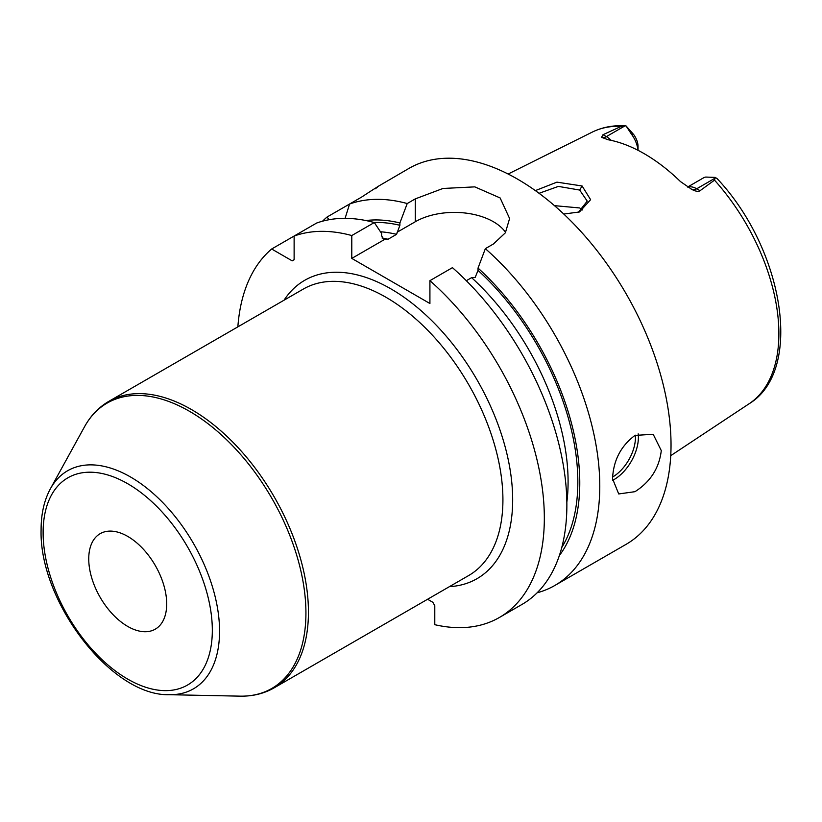 <?xml version="1.0" encoding="UTF-8"?>
<svg xmlns="http://www.w3.org/2000/svg" width="822" height="822" viewBox="0 0 822 822"><rect width="100%" height="100%" fill="white"/><g stroke="black" fill="none" stroke-linecap="round" stroke-linejoin="round"><path stroke-width="1.23" d="M687.788 187.128A20.673 11.94 60 0 1 696.707 188.772L700.056 190.704L714.503 180.141L715.232 177.408L717.164 178.662C783.304 248.747 804.327 370.208 749.109 403.766L670.742 455.665M700.056 190.704C698.464 191.845 695.741 191.434 691.898 189.461L691.107 189.039M715.366 178.004L696.707 188.772A10.337 5.97 -60 0 1 691.898 189.461L680.493 181.59A158.615 91.581 -120 0 0 607.972 139.719L601.56 137.305L603.029 134.685L606.369 136.616L625.018 125.848L626.076 125.941L631.419 134.13A20.673 11.94 60 0 1 637.964 150.282M602.033 137.634L601.56 137.305A10.337 5.97 120 0 0 606.369 136.616A20.673 11.94 60 0 1 611.229 140.387M638.036 150.323L638.036 146.46A13.779 7.953 -120 0 0 633.628 134.489L626.076 125.941L625.018 125.848L621.319 126.341L603.029 134.685M535.358 190.601L556.926 182.145L582.099 185.978L590.607 199.674L579.469 211.963L563.769 214.049M687.624 187.026L703.427 177.901A20.673 11.94 60 0 1 705.769 177.059L715.232 177.408M537.105 592.806A217.07 125.324 -120 0 0 554.819 585.48L626.076 544.349A217.07 125.324 60 0 0 671.029 444.979A217.07 125.324 -120 0 0 576.273 226.523A217.07 125.324 -120 0 0 409.007 168.376L377.195 186.923M375.335 188.762C380.73 184.755 376.178 187.508 361.68 197.044L327.105 216.998A217.07 125.324 -120 0 0 322.553 221.18M505.622 232.41A55.249 31.894 0 0 0 415.285 221.745L415.285 198.883L407.219 203.537A217.07 125.324 -120 0 0 349.566 204.031L345.096 218.344M415.285 198.883L442.945 188.474L474.818 186.871L500.136 197.958L509.599 218.498L505.376 232.801L493.416 243.99L485.35 248.655A217.07 125.324 -120 0 1 599.783 486.11A217.07 125.324 -120 0 1 554.819 585.48M612.554 478.733C613.366 460.433 620.836 445.997 634.974 435.413L653.182 434.273L661.289 450.6C659.182 468.15 650.418 481.846 634.974 491.679L618.719 493.95L612.554 478.733M559.34 555.58A199.14 114.967 -120 0 0 478.034 268.064L478.034 270.397L475.188 277.384L471.612 277.651L466.321 280.713M380.473 231.773A189.502 109.408 60 0 1 396.574 234.332L399.903 225.29L399.903 222.957A199.14 114.967 -120 0 0 365.913 220.543M499.386 617.486A217.07 125.324 -120 0 0 539.016 468.797A217.07 125.324 -120 0 0 429.916 280.662L452.439 267.653A217.07 125.324 -120 0 1 561.549 455.789A217.07 125.324 -120 0 1 521.908 604.489L499.386 617.486A217.07 125.324 -120 0 1 434.787 624.689L434.787 605.66L432.834 602.29L427.594 599.259M384.47 239.531L351.785 258.406L351.785 235.544L374.308 222.546L381.624 233.51L381.624 235.832L383.792 239.469L388.046 239.253L396.574 234.332M415.285 221.745L397.057 232.266M351.785 258.406L429.916 303.513L429.916 280.662M407.219 203.537L399.903 222.957M478.034 268.064L485.35 248.655M351.785 235.544A217.07 125.324 -120 0 0 294.122 236.037L271.671 249.004A217.07 125.324 -120 0 0 237.856 326.858M374.308 222.546A217.07 125.324 -120 0 0 316.645 223.039L294.122 236.037L294.122 259.721L292.18 260.851L271.671 249.004M328.934 219.741L327.105 216.998M88.745 558.909A55.125 31.832 60 0 1 100.161 533.673A55.125 31.832 60 0 1 142.638 548.438A55.125 31.832 60 0 1 166.702 603.923A55.125 31.832 60 0 1 155.286 629.159A55.125 31.832 60 0 1 112.809 614.394A55.125 31.832 60 0 1 88.745 558.909M539.068 193.304L558.385 186.399L579.664 190.057L587.237 201.123L578.349 212.364M582.479 209.939L579.664 207.956L554.46 205.644M621.319 126.341A156.94 90.615 -120 0 0 592.272 132.106L508.14 174.028M749.109 403.766A156.94 90.615 60 0 0 778.886 333.609A156.94 90.615 -120 0 0 714.503 180.141M633.628 134.489L631.419 134.13M471.612 277.651A189.502 109.408 60 0 1 566.841 502.263M478.034 270.397A196.396 113.385 60 0 1 561.745 547.534M374.082 222.485A196.396 113.385 60 0 1 399.903 225.29M382.055 237.99A189.502 109.408 60 0 1 388.046 239.253M449.418 586.651A172.281 99.462 -120 0 0 512.671 499.838A172.281 99.462 -120 0 0 421.08 310.695A172.281 99.462 -120 0 0 284.042 300.194M468.663 575.544A165.386 95.486 -120 0 0 502.92 499.838A165.386 95.486 -120 0 0 430.728 333.393A165.386 95.486 -120 0 0 303.287 289.087L108.812 401.362A165.386 95.486 60 0 1 236.253 445.678A165.386 95.486 60 0 1 308.445 612.113A165.386 95.486 60 0 1 274.188 687.819L468.663 575.544M50.358 488.843A125.889 72.685 60 0 1 150.375 491.032A125.889 72.685 60 0 1 219.556 631.183A125.889 72.685 60 0 1 169.209 694.703C111.196 696.306 38.911 601.026 41.1 529.758C41.09 513.914 44.183 500.269 50.358 488.843L84.522 426.772A164.739 95.116 60 0 1 215.395 429.639A164.739 95.116 60 0 1 305.928 613.037A164.739 95.116 60 0 1 240.045 696.152C252.642 696.409 264.026 693.634 274.188 687.819M212.323 630.258A119.652 69.079 60 0 1 127.718 679.106A119.652 69.079 60 0 1 43.114 532.574A119.652 69.079 60 0 1 127.718 483.726A119.652 69.079 60 0 1 212.323 630.258M612.596 480.356A34.452 19.892 120 0 0 614.024 479.575A34.452 19.892 -60 0 0 638.18 433.841M635.375 435.187A32.387 18.701 -60 0 1 612.596 477.027M582.099 185.978L579.664 190.057M592.272 132.106C602.228 127.215 613.191 125.129 625.152 125.848M84.522 426.772C90.595 415.737 98.691 407.27 108.812 401.362M169.209 694.703L240.045 696.152"/></g></svg>
